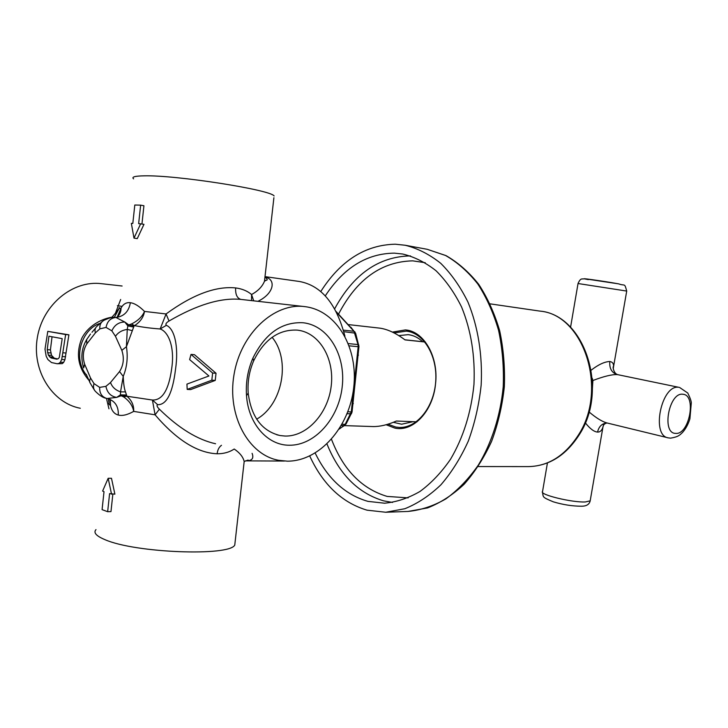<?xml version="1.0" encoding="UTF-8"?>
<svg xmlns="http://www.w3.org/2000/svg" width="728" height="728" viewBox="0 0 728 728"><rect width="100%" height="100%" fill="white"/><g stroke="black" fill="none" stroke-linecap="round" stroke-linejoin="round"><path stroke-width="1.09" d="M394.03 332.933L406.324 331.131C423.714 332.814 437.683 356.056 435.699 381.681C433.952 407.316 416.762 428.282 399.308 427.436L395.786 427.054L387.951 424.187M618.118 374.738L617.135 374.592C611.902 374.383 603.821 376.358 592.883 380.517L592.228 378.232M613.231 368.805L613.531 366.785C613.831 363.754 612.603 361.989 609.837 361.488C604.559 361.707 598.361 364.591 591.245 370.133M591.873 397.224L592.883 380.517L592.383 380.617M679.506 387.405L687.769 393.029C690.026 397.615 691.209 400.873 691.309 402.811L689.907 418.846C688.242 424.26 685.767 428.819 682.491 432.505C679.715 435.098 678.514 436.809 670.561 438.156L668.277 437.865C650.85 435.726 661.415 384.375 678.733 387.296L617.881 374.692C613.331 373.728 612.476 365.356 613.531 366.785L626.708 291.118M589.034 411.921C596.278 418.054 602.311 421.74 607.116 422.995L667.813 437.756M585.312 422.804C590.017 428.765 594.103 431.85 597.57 432.077C600.218 432.15 602.065 430.33 603.112 426.599L603.439 425.07M122.113 286.013L101.465 283.683C73.028 280.025 42.816 304.386 37.365 337.455C31.577 370.479 52.134 402.93 80.298 408.272M120.675 299.472L115.406 313.277L111.93 317.208C104.304 318.318 89.417 323.842 81.927 338.019C75.594 353.526 77.942 367.631 88.962 380.334M108.954 408.781L106.461 398.407M47.784 331.358L68.896 334.825L66.002 353.016L62.79 352.78L65.638 334.552L47.784 331.358L45 349.203L46.173 356.201L47.893 359.541L51.506 362.544L57.184 363.763L58.995 363.409L60.369 362.198L61.689 359.45L62.79 352.78M57.184 363.763L62.28 363.627L63.645 362.417L64.938 359.678L66.002 353.016M108.345 398.798L109.073 403.403L108.772 398.917M86.65 375.293C71.808 357.621 82.564 328.929 99.663 323.505M115.406 313.277L119.283 308.299M119.228 308.29L114.332 317.344M110.101 399.399L110.547 405.605C108.79 404.076 108.299 403.339 109.073 403.403L109.091 404.204M68.896 334.825L65.638 334.552M65.584 356.766L62.362 356.538M64.938 359.678L61.689 359.45M63.645 362.417L60.369 362.198M62.28 363.627L58.995 363.409M235.18 541.377L234.762 545.054C229.602 556.465 135.035 553.062 104.877 539.621C96.178 535.972 93.22 532.641 95.996 529.602M110.283 399.481L110.547 405.605C111.721 410.829 114.296 413.977 118.282 415.051C122.349 416.098 127.482 414.878 133.688 411.393L155.082 414.814C176.595 439.94 197.279 452.925 217.135 453.781C223.623 453.826 229.32 452.243 234.225 449.03C239.794 452.816 243.106 456.975 244.18 461.488L243.48 467.676M273.901 197.698L264.491 281.236C262.244 286.668 257.94 291.091 251.56 294.503C247.393 290.973 242.087 288.779 235.644 287.924C215.761 285.949 192.574 294.631 166.075 313.959L144.499 311.42C139.221 306.151 134.516 303.248 130.376 302.712C126.308 302.211 123.187 304.031 121.003 308.181C119.037 308.49 118.482 308.281 119.347 307.544M274.101 195.95C270.88 189.853 176.185 174.938 144.026 175.839C134.798 175.994 131.322 177.004 133.606 178.87M90.509 334.025L86.668 339.548C81.527 348.303 80.526 357.757 83.656 367.922L84.657 364.246L90.572 378.069L94.021 383.611L99.672 387.387C99.463 393.311 101.893 397.024 106.971 398.516L116.68 397.388L121.13 395.75L123.587 396.869C129.338 400.901 132.705 405.751 133.688 411.393C134.025 405.487 131.768 400.436 126.918 396.232L152.416 400.036L155.082 414.814L159.387 409.2C178.733 428.21 197.452 439.721 215.57 443.752M117.09 317.381L121.003 308.181C121.176 311.247 119.911 314.314 117.226 317.372M47.229 349.649L48.922 336.2L62.198 338.647L59.314 357.43L58.231 358.722L56.748 359.168L51.078 357.976L48.339 355.155L47.229 349.649L50.414 349.886L52.043 336.773M107.653 511.702L109.591 493.62L114.888 494.148L111.475 478.278L108.172 478.305L102.612 491.072L104.013 491.664L102.084 509.627L107.653 511.702L110.975 511.602L112.849 494.185M130.376 302.712C128.811 311.557 123.969 316.471 115.87 317.463L113.859 317.353C112.767 316.935 109.682 317.808 104.623 319.974C101.092 321.74 99.499 324.706 99.854 328.865L106.07 327.418C107.171 321.421 110.438 318.1 115.87 317.454L124.788 322.013L128.756 324.897L127.846 325.898L127.273 329.402L132.105 330.594M264.965 276.995C270.015 281.063 264.783 280.007 265.766 280.498L264.491 281.236L265.42 272.936M140.641 205.15L134.798 205.023L132.824 223.396L131.349 223.369L133.988 238.111L137.274 238.62L143.98 224.306L138.648 223.642L140.641 205.15L143.926 205.742L141.96 223.969M245.463 460.833L246.483 460.87C252.106 460.751 253.981 458.24 252.097 453.335M265.656 276.713L299.572 281.509C321.33 285.576 336.454 303.813 344.926 336.236M257.885 301.328C273.601 293.866 276.558 279.989 265.62 277.095M86.659 339.548L86.823 343.871C83.065 350.068 82.346 356.856 84.657 364.246M51.078 357.976L54.309 358.203L51.551 355.382L50.414 349.886M57.639 358.904L54.309 358.203M49.531 356.902L52.753 357.13M48.339 355.155L51.551 355.382M47.557 352.734L50.751 352.971M111.548 494.203L108.172 478.305M251.551 300.609L251.56 294.503L253.717 300.855M144.499 311.42C142.333 316.589 137.974 320.784 131.44 323.996L128.756 324.897L134.043 326.026L134.534 325.625C140.258 321.94 143.58 317.199 144.499 311.42M133.988 238.111L140.668 223.76M304.723 306.606C274.374 302.566 240.822 333.315 234.034 374.52C226.863 415.661 248.548 454.991 278.697 460.305L287.396 461.17C319.656 461.297 349.313 426.999 353.69 387.769C358.485 348.576 337.11 310.61 305.068 306.652L240.586 299.372C220.802 297.561 196.951 304.768 169.023 321.021L166.075 313.959L160.151 328.974C151.06 328.319 142.524 327.2 134.534 325.625L131.44 323.996M123.587 396.869L126.918 396.232L125.498 391.892C124.288 388.961 123.532 383.793 123.223 376.394L120.539 391.864C115.479 390.135 112.139 387.014 110.51 382.528L119.556 371.544C123.614 365.137 124.37 358.076 121.831 350.35L115.461 336.3C118.082 332.487 122.013 330.184 127.263 329.393L126.417 346.701L134.043 326.026M102.475 321.285L97.033 326.208C95.113 327.873 94.567 330.103 95.386 332.878L86.823 343.871M159.396 409.2C157.002 406.816 156.438 405.323 157.703 404.713C166.648 404.904 172.582 393.184 175.494 369.569C178.942 346.382 174.438 328.528 166.357 325.343C165.292 324.16 166.175 322.722 169.023 321.021M187.187 389.407L190.654 389.589L215.242 380.425L216.034 373.255L194.467 354.682L191.009 354.409L189.617 359.596L208.945 375.985L186.941 384.111L187.187 389.407L211.83 380.207L212.622 373.027L191.009 354.409M166.357 325.343L160.151 328.974C168.896 331.932 174.911 348.039 171.644 368.859C168.732 389.999 162.317 400.391 152.416 400.036L157.703 404.713M119.547 371.544L123.223 376.394C127.018 367.158 128.083 357.266 126.417 346.701L121.831 350.35M125.498 391.892L120.539 391.864L120.429 394.858L121.13 395.75L126.508 395.841M297.188 330.112C278.697 329.274 264.191 339.512 253.663 360.833C249.24 371.189 247.42 381.936 248.193 393.102C251.233 416.907 261.862 431.049 280.08 435.544L285.094 436.054C307.134 436.627 328 413.368 331.185 386.204C334.662 359.068 319.783 332.942 297.916 330.194L297.188 330.112M303.221 322.759C328.647 325.534 346.009 355.646 342.178 387.041C338.693 418.473 314.769 445.691 289.225 445.227C267.658 445.363 248.412 424.024 246.519 395.686C245.609 382.719 247.729 370.224 252.871 358.203C265.129 333.46 281.909 321.649 303.221 322.759M216.034 373.255L212.622 373.027M215.242 380.425L211.83 380.207M133.715 327.081L127.855 325.898L124.788 322.013C118.782 322.085 114.478 325.025 111.848 330.849L115.461 336.3M99.672 387.387L105.906 386.341C107.225 392.747 110.811 396.432 116.68 397.388L120.429 394.858L126.39 395.013M256.647 419.155C282.555 404.759 290.973 359.978 272.099 337.301M420.411 341.459L404.886 339.794M379.789 328.137L380.071 328.173C387.796 329.329 396.114 333.233 405.014 339.894L425.407 342.042M344.462 425.625L373.1 426.562C380.071 426.644 387.815 424.806 396.341 421.039L417.035 421.821M373.1 426.572L372.554 426.544M348.339 343.598L358.012 344.544L358.167 346.701L349.194 345.836M355.018 332.004L353.99 331.286L358.012 344.544L358.822 345.017M342.06 424.233L345.199 424.342L344.053 425.598L341.341 425.507M358.968 346.483L352.034 412.139L351.278 411.939L345.199 424.342L346.146 423.869M343.807 331.677L355.61 333.197L358.968 346.546L358.167 346.701L351.278 411.939L347.838 411.784M345.099 425.152L339.403 428.71M350.814 327.136L355.692 333.433M398.726 335.617L408.162 334.653C413.459 335.262 418.3 337.628 422.695 341.76M413.058 421.676L401.638 424.215L393.311 422.295M386.113 424.733L394.885 428.11C413.031 432.186 432.978 411.375 435.517 384.12C438.866 356.984 423.905 331.049 405.378 329.921L392.392 332.104M320.766 291.546C340.495 260.642 365.338 244.863 395.295 244.208L405.205 245.254C417.69 248.375 429.529 254.4 440.731 263.318C451.324 273.837 460.405 286.786 467.986 302.166C478.032 326.635 482.673 355.446 481.172 384.985C479.07 404.604 474.783 423.277 468.332 441.031C460.751 457.821 451.615 472.408 440.922 484.793C429.575 495.641 417.544 503.621 404.85 508.726L385.758 512.248L367.021 510.173C342.096 502.711 323.005 484.666 309.737 456.019M315.188 453.089C327.709 478.742 345.29 494.84 367.949 501.374L384.53 503.203C396.551 502.083 408.363 498.17 419.965 491.473C431.222 483.201 441.405 472.472 450.514 459.277C463.345 437.464 471.162 412.53 473.964 384.466C475.257 356.292 471.134 330.485 461.598 307.043C454.49 292.665 445.973 280.571 436.045 270.761C425.525 262.444 414.405 256.866 402.684 254.017L394.349 253.144C366.803 253.471 343.771 267.722 325.27 295.887M490.144 303.858L539.885 311.102C583.255 314.36 608.335 388.688 578.715 434.525C565.383 455.437 548.666 466.129 528.564 466.603L478.296 466.557M588.288 279.607C573.036 276.858 604.267 281.208 618.327 283.811M609.837 361.488C609.245 368.341 611.684 372.709 617.135 374.592M675.429 433.378C661.352 433.224 669.023 392.119 682.773 394.239L683.091 394.276C696.778 395.213 689.307 434.807 675.748 433.397L675.429 433.378M547.429 462.944L542.551 491.527C538.829 494.521 572.108 502.693 585.421 501.947L590.18 500.846L590.271 500.3M597.57 432.077C598.853 426.426 602.029 423.396 607.088 422.986C604.85 423.405 603.485 424.615 603.021 426.644L590.18 500.846C589.361 504.459 586.386 506.251 581.263 506.224C572.19 506.16 562.862 504.695 553.289 501.82C541.468 496.887 543.598 497.361 542.46 492.11M570.57 327.245L578.032 283.52L626.717 291.064C624.369 282.382 625.216 286.341 618.718 283.875L584.538 278.724C581.818 279.479 580.889 277.35 578.041 283.456M108.081 398.735C115.261 401.183 118.664 406.624 118.282 415.051M221.476 445.299C219.037 447.074 217.59 449.895 217.135 453.781M105.97 398.262C103.167 397.734 99.873 395.65 96.078 392.01C93.612 389.862 92.929 387.069 94.021 383.611M240.795 299.399C237.037 298.152 235.317 294.33 235.644 287.924M94.358 390.035L89.781 382.382L89.699 380.307L90.572 378.069M106.07 327.418L111.848 330.849M95.386 332.878L99.854 328.865M105.906 386.341L110.51 382.528M347.038 413.822L351.588 413.568M343.389 330.139L353.99 331.286L336.582 312.449M353.326 403.603L352.534 403.612M358.44 355.164L357.657 355.109M336.109 311.529L349.977 326.663M340.031 428.565L339.33 428.819M425.261 262.717L412.758 260.851C381.426 261.561 356.693 279.315 338.547 314.114M331.486 439.293C343.225 469.806 361.798 488.852 387.187 496.423L408.135 497.87M392.529 502.447L383.565 500.837C358.085 493.184 339.23 474.237 326.981 443.989M334.643 308.836C353.417 274.301 378.569 256.666 410.128 255.91L410.474 255.928M405.205 245.254L427.172 249.285L445.554 255.483C457.384 262.289 468.122 271.781 477.786 283.956C486.577 297.524 493.511 313.004 498.589 330.385C502.42 348.53 503.967 367.267 503.239 386.595C500.491 415.461 491.773 442.751 478.341 465.074C468.641 478.924 457.812 490.208 445.827 498.917C433.469 505.996 420.884 510.164 408.08 511.438L385.758 512.248M539.885 311.102C584.229 314.769 609.081 388.67 579.561 434.288C566.175 455.291 549.176 466.056 528.564 466.603M117.381 305.714L122.122 306.361M284.393 461.051L246.492 460.87C248.676 460.569 249.14 460.324 247.866 460.132L244.18 461.488L234.762 545.054M89.662 381.845L86.241 374.374M95.541 328.064L91.992 332.286M276.74 434.743L280.08 435.544M246.519 395.686L248.193 393.102M252.871 358.203L253.663 360.833M352.034 412.139L346 424.106L339.148 429.111M348.421 324.597L380.071 328.173M427.172 249.285L445.964 255.592C458.012 262.49 468.923 272.063 478.696 284.293C487.569 297.898 494.558 313.368 499.663 330.703C503.512 348.785 505.077 367.44 504.349 386.668C502.284 405.805 498.034 424.042 491.6 441.368C484.047 457.785 474.893 472.081 464.136 484.257C452.698 494.949 440.513 502.839 427.591 507.916L408.08 511.438"/></g></svg>
